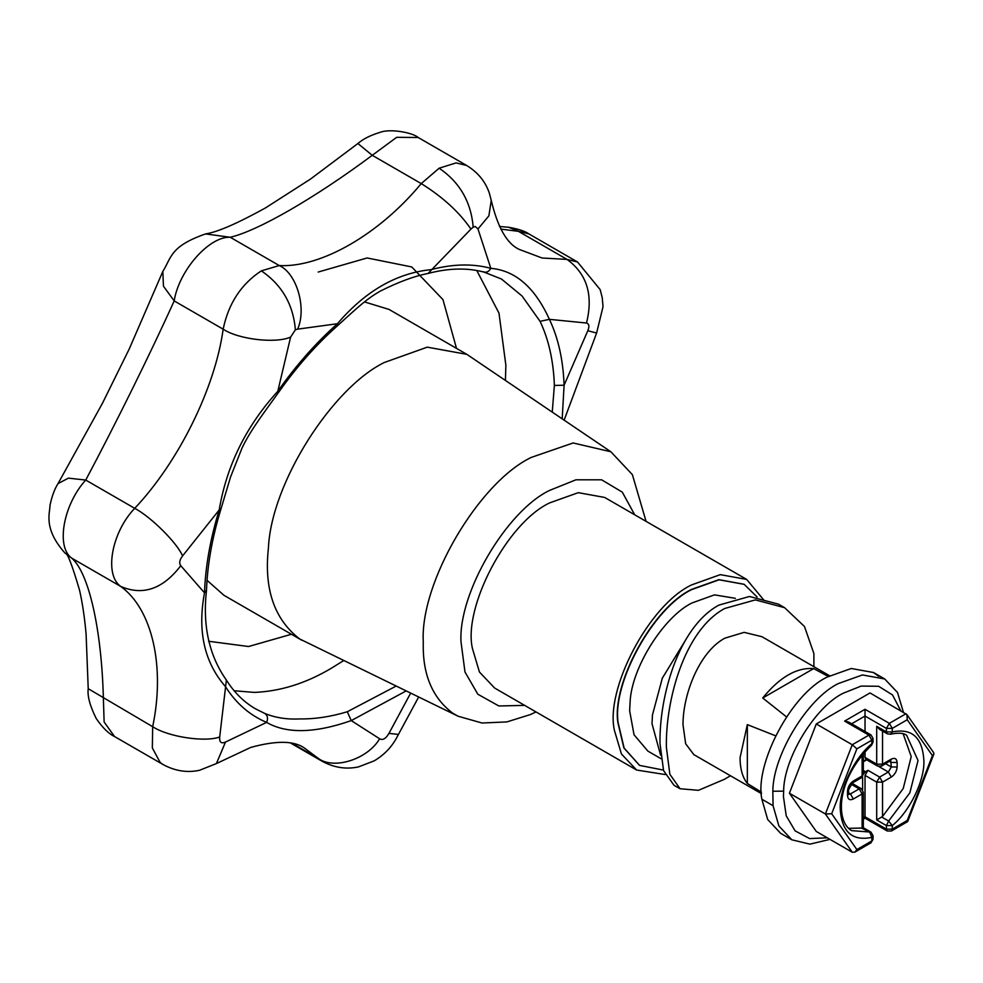 <?xml version="1.0" encoding="UTF-8"?>
<svg xmlns="http://www.w3.org/2000/svg" width="983" height="983" viewBox="0 0 983 983"><rect width="100%" height="100%" fill="white"/><g stroke="black" fill="none" stroke-linecap="round" stroke-linejoin="round"><path stroke-width="1.47" d="M761.493 793.674L693.863 754.637L685.667 743.799L683.013 724.803C682.792 695.399 698.766 652.343 724.717 638.225L744.131 632.352L761.948 636.701L829.578 675.739M761.456 792.187L747.338 783.476C742.546 777.455 740.113 768.878 740.052 757.733L747.338 724.631L775.538 735.775M828.276 676.451L813.678 668.587C796.685 667.297 779.703 677.103 762.71 698.004L786.461 716.853M903.414 712.22L897.491 692.45L884.712 678.983L862.447 674.952L838.29 683.578C807.989 698.188 772.945 754.661 772.835 791.229L773.056 805.691L778.892 825.978L791.856 839.801L809.918 844.139L830.008 839.371M878.777 676.341L873.518 672.519L851.266 668.489L827.096 677.115C791.266 693.949 754.28 764.688 761.874 799.24L767.698 819.527L780.674 833.338L791.856 839.801M900.698 710.66L892.527 694.944L878.593 686.269L861.108 686.085L843.144 693.261C815.607 706.544 783.734 757.893 783.635 791.143L783.451 796.66L786.216 815.804L795.112 830.856L809.599 838.585L827.293 837.811M730.43 775.734L724.717 779.175L698.471 790.32L680.064 788.747L669.853 774.272L666.376 747.289C665.466 701.665 683.615 630.816 724.643 608.514L755.349 599.9L784.594 607.678L804.499 626.54L813.875 653.511L813.899 666.683M680.064 788.747L673.982 785.245L663.574 770.635L660.011 743.627C659.077 698.028 677.852 627.351 718.868 605.11L749.464 596.484L778.524 604.176L784.594 607.678M735.37 598.328L714.469 594.862L691.897 602.997C664.164 616.513 631.565 667.26 630.091 702.083L629.648 710.82L634.023 734.756L647.883 751.11L661.006 758.692M684.451 641.911L662.321 678.184L652.454 714.997L652.024 723.734L660.601 755.19M663.402 770.082L639.638 765.413L624.131 748.1L618.123 722.689C612.04 683.197 653.314 607.617 691.897 589.517L719.114 579.798L744.168 584.344L757.057 596.939M639.503 765.339L623.886 747.952L617.865 722.542C611.782 683.05 653.068 607.469 691.651 589.37L718.856 579.663L744.045 584.271M646.064 521.346L632.376 474.642L610.861 451.762L466.827 354.335L427.261 347.159L384.292 362.506C332.291 387.843 271.148 482.997 268.396 548.293C263.935 589.124 274.355 619.339 299.631 638.938L458.164 716.251L482.002 723.009L506.884 721.915L530.341 714.58L536.03 711.95M207.044 580.326L223.952 595.305L301.769 640.228M466.827 354.335L389.01 309.412L364.472 301.916M665.061 774.53L636.628 770.033L621.44 753.998L614.436 730.455C604.938 689.624 648.829 605 691.651 584.885L720.293 574.65L746.675 579.429L764.27 600.552M746.675 579.429L604.668 497.447L578.287 492.667L549.644 502.891C506.823 523.017 462.932 607.629 472.43 648.473L479.434 672.016L494.621 688.039L636.628 770.033M337.144 326.061C315.899 344.972 296.375 367.101 278.545 392.45C259.463 418.684 249.35 432.667 242.027 448.064L230.526 477.062L220.905 509.169C212.205 537.529 207.401 564.561 206.504 590.255C202.486 625.618 209.109 655.55 226.373 680.076C234.237 692.56 243.993 702.169 255.641 708.903L264.918 713.511C275.535 717.811 287.306 719.617 300.22 718.929C315.113 719.114 330.804 716.73 347.282 711.753L351.25 720.6C314.843 733.318 286.631 733.92 266.602 722.394C249.682 715.219 235.957 703.263 225.402 686.527C204.304 662.296 197.325 631.061 204.501 592.835C205.422 566.454 210.325 538.831 219.197 509.956C226.668 465.512 246.192 425.958 277.784 391.308C295.895 365.553 315.776 343.018 337.439 323.726L337.144 326.061C358.893 306.217 366.757 298.979 379.917 291.312C398.275 282.047 414.322 276.1 428.06 273.458C448.727 268.052 467.429 267.622 484.152 272.156L501.49 279.037L522.047 295.994L540.072 321.343L549.399 319.34C558.27 337.968 563.161 359.925 564.095 385.225L554.375 385.447C553.466 360.835 548.698 339.467 540.072 321.343M552.249 412.049L554.375 385.447M564.144 420.11L596.607 333.04L587.809 330.718L564.095 385.225L562.19 418.783M264.918 713.511C267.683 715.575 268.248 718.536 266.602 722.394L225.512 742.042L216.407 763.57L250.776 747.412C276.42 740.371 294.396 740.641 304.681 748.235L318.467 758.532L292.541 743.566M226.373 680.076L219.701 736.98C204.906 742.497 168.032 736.845 152.672 726.695C165.353 666.671 152.23 609.055 120.712 586.421C103.965 574.748 111.558 532.405 134.72 508.334C178.685 461.801 215.093 388.052 223.166 329.182C228.425 303.563 241.154 284.124 261.343 270.853L279.246 265.557C296.792 273.311 306.893 308.293 297.616 329.145L295.379 329.809C293.278 304.558 281.937 284.898 261.343 270.853M297.616 329.145L337.439 323.726C365.209 291.165 396.456 273.127 431.156 269.625C452.819 263.911 472.7 263.481 490.812 268.322C488.772 271.873 486.192 273.004 483.071 271.701M477.984 228.965L475.305 226.508L473.192 227.171C471.078 201.92 459.737 182.26 439.143 168.204L456.063 162.908L466.667 165.488C477.849 172.32 485.405 181.536 489.325 193.11L491.254 200.409L488.87 215.867L477.984 228.965L490.812 268.322C515.399 270.485 534.924 287.491 549.399 319.34L586.495 323.026C593.462 295.121 586.974 273.913 567.044 259.414L518.459 231.361L500.839 229.088M206.504 590.255L204.501 592.835L180.774 565.716C162.908 589.075 142.879 595.981 120.712 586.421L71.784 558.184C88.875 572.954 101.581 629.28 103.375 698.237L104.124 721.989L114.52 736.525C108.646 733.736 102.539 727.715 96.199 718.475C89.908 705.806 87.254 695.878 88.224 688.702L152.672 726.695L152.328 747.94L160.143 762.452L163.129 764.577C175.085 771.053 187.249 772.945 199.598 770.267L216.407 763.57M58.046 483.599L68.417 478.143L85.73 480.06C63.391 504.562 55.724 546.818 71.722 558.147L64.952 553.011C42.822 528.215 50.145 512.635 49.973 505.397C51.939 496.157 54.63 488.883 58.046 483.599L102.478 403.227L129.252 348.94L162.834 271.431C171.558 257.472 170.084 246.291 205.57 233.929L230.268 237.272L279.246 265.557C321.06 267.843 379.426 234.151 421.24 183.588C442.841 197.067 459.405 212.23 470.943 229.1L428.06 273.458M220.905 509.169L219.197 509.956L182.568 555.948C177.259 542.997 150.94 516.812 134.72 508.334L85.73 480.06C115.502 424.177 151.099 352.061 174.188 300.909L163.436 286.164L162.834 271.431M278.545 392.45L277.784 391.308L290.612 337.095C275.609 343.78 238.513 339.43 223.166 329.182L174.188 300.909C178.906 270.485 209.33 236.08 230.268 237.272C258.087 230.796 315.224 197.78 372.25 155.314L357.898 143.518C363.071 138.984 370.407 135.285 379.905 132.422C389.858 128.318 412.811 132.619 418.193 137.497L396.677 137.313L372.25 155.314L421.24 183.588L439.143 168.204M508.666 227.27C518.287 228.941 525.033 231.165 528.903 233.917L518.139 231.152L508.666 227.27L499.511 226.471M863.455 760.719L866.748 759.81L863.32 761.776M863.32 770.475L865.519 771.741L863.32 774.162M870.987 734.928L868.923 735.137L844.606 721.092L848.734 722.075L870.987 734.928L873.051 738.503L873.051 742.042L871.626 745.151C835.525 779.912 835.71 821.948 851.622 830.623L869.636 832.023L862.116 828.399M862.742 828.042L848.587 828.337M831.679 813.74L825.401 813.998L852.261 744.745L856.869 748.825L831.679 813.74L856.869 849.57L854.829 852.15L852.261 852.224L816.283 831.446L789.41 793.22L816.283 723.967L870.016 692.941L906.904 714.567L907.235 719.753L892.269 728.391L889.345 723.341L906.007 713.719M906.904 714.567L933.678 752.646L933.85 754.108L907.665 821.579L891.409 831.016L887.28 831.016L865.028 818.175L865.028 816.775L886.433 829.136L886.433 825.597L876.701 819.982L876.701 782.136L865.028 775.39L867.952 770.34L879.625 777.074L876.701 782.136L882.537 782.136L882.537 816.492L876.701 819.982M851.647 723.771L865.028 716.042L865.028 709.296L889.345 723.341L886.433 728.391L865.028 716.042L865.028 731.487M907.665 821.579L907.235 820.486L932.425 755.583L907.235 719.753M933.85 754.108L932.425 755.583M882.537 731.082L882.537 764.16L876.701 764.16L877.561 766.052L865.888 759.318L865.028 757.426L876.701 764.16L876.701 726.314L879.625 729.398L887.28 733.822L890.487 734.215C898.253 732.568 903.647 732.937 906.645 735.321L918.036 760.51L909.828 792.876L888.632 821.051L886.433 825.597L892.269 825.597L892.269 829.136L886.433 829.136L887.28 831.016M852.875 782.689L852.875 783.82L852.875 782.689M865.519 771.741L867.952 770.34M862.607 789.718L862.607 776.803M903.156 733.834L911.229 756.578L903.242 788.477L882.537 816.492M852.261 852.224L825.401 813.998L789.41 793.22M873.051 738.503L871.847 740.187L868.923 735.137L852.261 744.745L816.283 723.967M762.71 698.004L813.678 668.587M747.338 783.476L747.338 724.631M865.028 751.614L865.028 757.426M865.028 775.39L865.028 816.775L863.32 817.77M761.874 799.24L773.056 805.691M783.635 791.143L772.835 791.229M610.861 451.762L573.114 442.964L531.336 457.39C478.795 482.358 419.741 582.759 423.292 642.12C422.346 674.092 432.237 697.832 452.942 713.326L458.164 716.251M505.409 380.31L505.876 365.32L498.983 313.135L476.767 270.497M234.138 690.754L254.278 692.401C280.13 691.381 305.639 683.431 330.804 668.563L343.546 660.662M347.282 711.753L396.051 686.122M634.699 514.785L622.3 492.139L601.633 479.815L575.952 479.802L549.644 490.382C506.54 510.865 458.103 593.228 461.015 641.924L464.984 672.003L477.836 694.231L498.848 705.966L524.664 705.389M456.493 348.363L442.977 299.643L411.73 266.946L367.126 257.964L318.185 272.045M208.593 641.26L248.564 646.519L291.423 634.268M466.667 165.488L418.193 137.497M473.192 227.171L470.943 229.1M295.379 329.809L290.612 337.095M406.053 690.975L351.25 720.6L379.635 738.774C367.728 759.146 334.097 770.008 318.467 758.532L322.043 761.198C333.999 767.674 346.151 769.566 358.525 766.887L374.228 760.842C383.616 755.251 390.902 747.903 396.075 738.823L418.623 697.07M379.635 738.774C382.743 740.506 385.852 738.712 388.961 733.379L410.624 693.187M388.961 733.379L398.385 734.424M587.809 330.718C589.603 326.405 589.161 323.837 586.495 323.026M491.254 200.409C497.742 227.7 507.167 244.067 519.503 249.522L542.088 258.001L567.044 259.414L577.525 261.994L528.903 233.917M219.701 736.98C219.258 742.251 221.187 743.934 225.512 742.042M182.568 555.948C179.508 559.954 178.906 563.21 180.774 565.716M848.734 792.937L850.442 793.92L859.191 788.87L851.032 784.151M848.759 794.276L850.442 793.92L853.367 798.982C849.84 800.58 847.899 799.462 847.53 795.603L847.53 791.118L848.734 789.435L848.378 794.129M848.734 793.932L847.53 795.603M862.116 828.288L862.116 793.92L859.191 788.87L861.255 788.661L863.32 792.237L862.116 793.92L853.367 798.982M861.268 777.836L863.32 774.272L861.255 777.848L852.507 782.898L853.367 781.006C849.84 783.463 847.899 786.842 847.53 791.118M853.367 781.006L862.116 775.956L862.116 754.981M856.869 849.57L871.847 840.92L871.847 837.393L869.636 832.023L870.987 832.134L863.32 827.711L863.32 792.237M871.626 745.151L871.847 743.726C854.559 757.537 839.224 789.091 840.232 808.8C841.62 831.839 852.163 841.362 871.847 837.393L873.051 835.697L870.987 832.134M854.829 852.15L870.987 842.812L873.051 839.236L873.051 835.697M873.051 742.042L871.847 743.726L871.847 740.187L856.869 748.825M844.606 721.092L865.028 709.296M891.409 831.016L892.269 829.136L907.235 820.486M876.701 726.314L886.433 731.93L886.433 728.391L892.269 728.391L892.269 731.93L890.487 734.215M887.28 733.822L886.433 731.93L892.269 731.93C911.941 727.948 922.484 737.483 923.873 760.51C924.88 780.219 909.545 811.786 892.269 825.597L888.632 821.051L881.739 817.07M891.298 777.074C894.813 774.616 896.754 771.25 897.135 766.973L891.298 766.973L888.374 772.024L891.298 777.074L882.537 782.136L879.625 777.074L888.374 772.024L878.863 766.531M877.561 766.052L881.69 766.052L882.537 764.16L891.298 759.109L890.451 760.989M897.135 766.973L897.135 762.476L891.298 762.476L889.59 761.493M885.695 763.742L891.298 766.973L890.758 760.842M897.135 762.476C896.754 758.63 894.813 757.5 891.298 759.109M884.712 678.983L873.518 672.519M357.898 143.518L310.382 179.152L265.41 207.966C237.296 223.485 217.366 232.135 205.619 233.917M65.382 553.404C67.409 552.753 72.115 564.967 79.512 590.058C82.351 602.419 84.55 617.041 86.086 633.937L88.224 688.702M596.607 333.04L603.021 306.733L602.247 297.738L600.195 289.653L577.525 261.994M852.507 782.898L848.734 789.435M851.942 783.291L861.255 788.661M863.32 774.272L863.32 753.543M870.987 842.812L873.051 839.236M865.028 818.175L863.32 819.158M890.438 760.584L881.69 766.052M163.129 764.577L114.52 736.525M322.043 761.198L290.907 743.222"/></g></svg>
